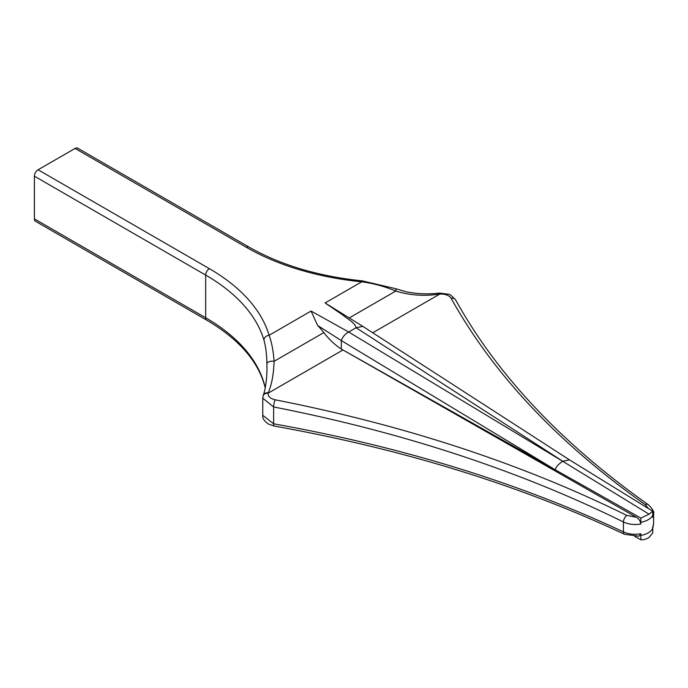 <?xml version="1.0" encoding="UTF-8"?>
<svg xmlns="http://www.w3.org/2000/svg" width="688" height="688" viewBox="0 0 688 688"><rect width="100%" height="100%" fill="white"/><g stroke="black" fill="none" stroke-linecap="round" stroke-linejoin="round"><path stroke-width="1.03" d="M34.4 218.887L205.678 317.77A5.229 3.019 120 0 0 206.761 320.169L35.484 221.278A5.229 3.019 -60 0 1 34.4 218.887L34.4 176.188A5.229 3.019 -60 0 1 38.098 169.781L75.078 148.436A5.229 3.019 -60 0 1 77.692 148.178L248.97 247.061A5.229 3.019 120 0 0 246.356 247.319L75.078 148.436M38.098 169.781L209.376 268.673A214.407 123.788 180 0 1 269.094 335.297C271.674 342.22 273.342 350.897 274.082 361.32C273.704 374.023 271.76 384.523 268.251 392.814A5.229 4.162 -161.5 0 0 263.22 395.394C266.015 388.256 267.125 374.315 266.944 367.641L266.91 363.883C266.755 354.397 265.766 346.46 263.943 340.078A209.178 120.761 0 0 0 205.678 275.08L34.4 176.188M209.376 268.673A5.229 3.019 120 0 0 205.678 275.08L205.678 317.77A209.178 120.761 180 0 1 263.943 382.777L265.284 387.49M640.846 518.081L640.82 524.041C634.448 525.073 628.651 524.385 623.431 521.977C519.234 470.609 402.635 432.262 273.626 406.952L273.626 423.791A5.229 1.342 100.1 0 0 274.314 426.07L268.81 424.221C264.416 421.417 262.395 418.442 262.764 415.285L273.626 423.791C402.635 446.925 519.234 482.959 623.431 531.893C628.651 534.215 634.448 534.843 640.82 533.768L640.82 535.47C646.703 534.266 650.667 531.979 652.731 528.599L653.6 523.688L653.6 513.919L652.731 517.17L652.749 511.21L649.051 514.177L640.846 518.081L555.311 469.818C555.861 467.023 558.338 464.176 562.724 461.295L348.704 332.029L311.079 311.053L317.641 325.501L341.308 340.569L341.308 349.048A52.297 30.195 60 0 1 323.816 332.605A52.297 30.195 -120 0 0 317.641 325.501M268.251 392.814L268.114 393.192C267.83 396.374 270.212 398.584 275.277 399.831A5.229 1.281 101 0 0 273.626 406.952L262.764 398.214L262.764 415.285M640.82 522.338C646.703 521.169 650.667 518.872 652.731 515.467M652.731 528.599L652.749 532.882L649.051 537.466C646.127 539.237 643.392 540.003 640.846 539.753L634.938 536.502M640.924 539.822L640.82 535.47M640.82 533.768L639.032 536.227L624.558 534.309A5.229 2.778 115.2 0 1 623.431 531.893L623.431 521.977A5.229 2.709 116.3 0 1 626.828 515.415L636.305 517.247L341.308 349.048L555.311 469.818L341.308 340.569C342.83 336.587 345.299 333.74 348.704 332.029L356.1 327.763L362.834 326.379L325.089 302.969L342.478 314.777C348.094 319.421 355.008 322.749 356.1 327.763M275.277 399.831C404.922 425.27 522.106 463.798 626.828 515.415M248.97 247.061C280.532 265.035 318.295 276.309 362.266 280.867L395.626 288.693L405.731 291.686C416.567 293.939 427.523 294.421 438.591 293.148L439.443 293.071A5.229 0.568 86 0 1 439.847 294.043L439.202 294.12C424.47 296.356 409.979 295.35 395.729 291.084C384.902 286.483 373.575 283.396 361.75 281.805A214.407 123.788 180 0 1 246.356 247.319M648.242 508.449L645.344 504.725C558.045 443.046 493.305 374.238 451.139 298.291C449.066 295.324 445.299 293.914 439.847 294.043L372.75 332.777M356.126 327.772L564.28 462.233L649.051 514.177M636.305 517.247C638.894 518.735 640.39 521.005 640.82 524.041M562.775 461.261L569.475 459.851L652.749 511.21M569.475 459.851L362.843 326.379M362.266 280.867A5.229 0.722 95.6 0 0 361.75 281.805L325.089 302.969M395.626 288.693A5.229 1.152 110.6 0 1 395.729 291.084L349.272 317.908M263.943 382.777A5.229 4.205 163.5 0 0 264.08 383.749L265.233 387.765M311.079 311.053L269.094 335.297A5.229 4.205 163.5 0 0 263.943 340.078M323.816 332.605L274.082 361.32A5.229 2.666 178.8 0 0 266.91 363.883M342.916 350.003L268.114 393.192A5.229 4.214 -167.5 0 0 262.971 396.297L262.764 398.214M564.28 462.233L562.724 461.295M438.591 293.148A5.229 0.851 84 0 1 439.202 294.12M439.443 293.071L448.069 294.154C449.341 293.871 451.878 295.823 455.68 300.011A5.229 4.033 151.1 0 0 451.139 298.291M455.68 300.011C497.355 375.166 561.571 443.399 648.311 504.7A5.229 3.242 125.1 0 0 645.344 504.725M262.971 396.297L263.22 395.394A5.229 4.162 -161.5 0 0 263.108 395.841M640.889 539.805L634.861 536.502M648.311 504.7C652.671 509.086 654.434 512.156 653.6 513.91L653.6 513.91M653.6 523.68L652.413 528.35M206.761 320.169C237.618 338.376 256.727 359.566 264.08 383.749M274.314 426.07C403.555 449.247 520.3 485.324 624.558 534.309"/></g></svg>
